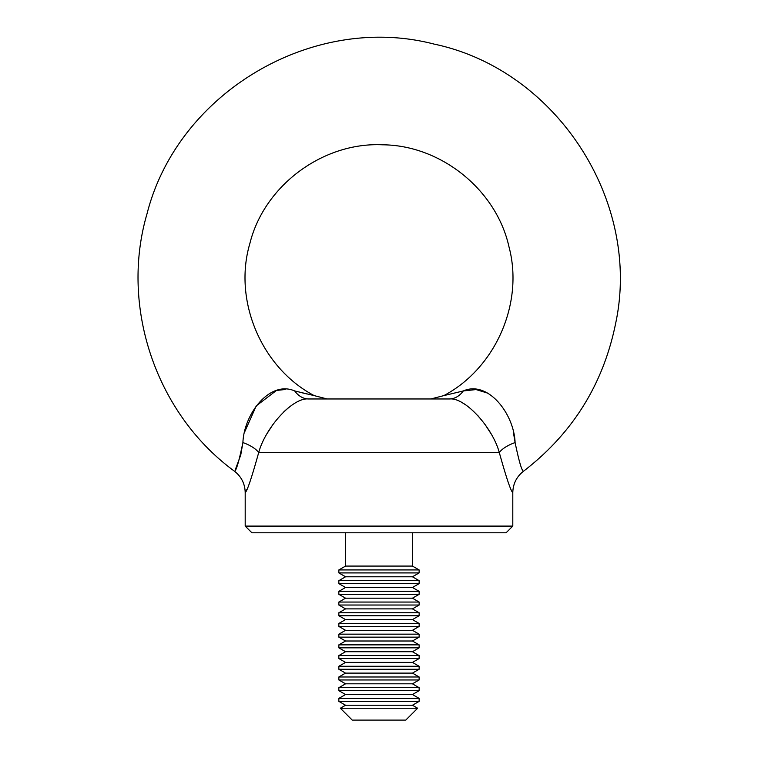 <?xml version="1.0" encoding="UTF-8"?>
<svg xmlns="http://www.w3.org/2000/svg" width="758" height="758" viewBox="0 0 758 758"><rect width="100%" height="100%" fill="white"/><g stroke="black" fill="none" stroke-linecap="round" stroke-linejoin="round"><path stroke-width="1.14" d="M379 690.661L419.136 690.661L419.136 687.686L338.854 687.686L338.854 690.661L379 690.661M379 679.964L419.136 679.964L419.136 676.979L338.854 676.979L338.854 679.964L379 679.964M379 669.257L419.136 669.257L419.136 666.273L338.854 666.273L338.854 669.257L379 669.257M379 658.55L419.136 658.55L419.136 655.575L338.854 655.575L338.854 658.55L379 658.55M379 647.844L419.136 647.844L419.136 644.869L338.854 644.869L338.854 647.844L379 647.844M379 637.146L419.136 637.146L419.136 634.162L338.854 634.162L338.854 637.146L379 637.146M379 626.44L419.136 626.44L419.136 623.455L338.854 623.455L338.854 626.44L379 626.44M379 615.733L419.136 615.733L419.136 612.758L338.854 612.758L338.854 615.733L379 615.733M379 605.026L419.136 605.026L419.136 602.051L338.854 602.051L338.854 605.026L379 605.026M379 594.329L419.136 594.329L419.136 591.344L338.854 591.344L338.854 594.329L379 594.329M379 583.622L419.136 583.622L419.136 580.647L338.854 580.647L338.854 583.622L379 583.622M379 572.915L419.136 572.915L419.136 569.94L338.854 569.94L338.854 572.915L379 572.915M512.796 526.09L506.107 532.779L251.883 532.779L245.194 526.09L512.796 526.09L512.796 492.634C513.014 483.822 516.577 476.687 523.503 471.23C572.498 433.529 603.178 384.401 615.553 323.827C642.026 201.59 556.505 69.745 434.088 44.097C313.054 12.554 177.77 92.504 147.033 213.747C119.707 306.848 156.11 414.029 234.497 471.23C241.414 476.687 244.986 483.822 245.194 492.634L246.464 489.914M488.455 393.355L476.043 389.574L463.299 390.948C487.792 380.033 513.99 413.508 515.099 442.568C519.003 461.404 521.807 470.955 523.503 471.23C521.807 470.964 519.012 461.404 515.099 442.568L513.308 431.861M463.299 390.948L443.771 395.629L463.299 390.948A26.757 19.67 90 0 1 449.248 398.973C425.645 398.973 425.645 398.973 449.248 398.973C465.204 396.965 492.615 427.73 499.285 452.498C506.306 477.748 510.816 491.127 512.796 492.634C510.816 491.137 506.316 477.758 499.285 452.498A26.757 11.891 166 0 1 515.099 442.568M240.798 454.753L242.901 442.568C238.988 461.404 236.193 470.955 234.497 471.23C236.183 470.964 238.988 461.404 242.901 442.568C244.029 413.726 269.943 380.042 294.701 390.948L314.219 395.629L294.701 390.948A26.757 19.67 90 0 0 308.752 398.973C332.364 398.973 332.364 398.973 308.752 398.973L449.248 398.973M306.914 393.952L301.182 392.568M285.16 389.508L276.679 390.427M276.414 390.503L256.242 405.89L244.692 431.861M240.656 455.293L235.416 469.392M327.181 398.973L314.219 395.629C261.425 367.829 232.933 300.49 249.894 243.413C264.201 185.615 322.899 142.002 382.496 144.797C440.957 145.176 496.376 189.832 508.978 246.805C524.062 303.162 495.476 368.341 443.771 395.629L430.819 398.973L308.752 398.973C292.597 397.04 265.357 427.891 258.715 452.498C251.684 477.748 247.184 491.127 245.194 492.634C247.174 491.137 251.684 477.758 258.715 452.498A26.757 11.891 -166 0 0 242.901 442.568M267.167 433.424L273.079 424.291M283.805 411.85L286.789 409.131M287.794 408.278L290.996 405.795M490.862 433.472L484.959 424.347M484.589 423.845L477.881 415.64M465.469 404.725L462.816 403.066M412.447 532.779L412.447 566.074L345.553 566.074L345.553 532.779M338.854 572.915L345.553 576.781L412.447 576.781L419.136 572.915M338.854 583.622L345.553 587.488L412.447 587.488L419.136 583.622M338.854 594.329L345.553 598.185L412.447 598.185L419.136 594.329M338.854 605.026L345.553 608.892L412.447 608.892L419.136 605.026M338.854 615.733L345.553 619.599L412.447 619.599L419.136 615.733M338.854 626.44L345.553 630.305L412.447 630.305L419.136 626.44M338.854 637.146L345.553 641.003L412.447 641.003L419.136 637.146M338.854 647.844L345.553 651.709L412.447 651.709L419.136 647.844M338.854 658.55L345.553 662.416L412.447 662.416L419.136 658.55M338.854 669.257L345.553 673.113L412.447 673.113L419.136 669.257M338.854 679.964L345.553 683.82L412.447 683.82L419.136 679.964M338.854 690.661L345.553 694.527L412.447 694.527L419.136 690.661M345.553 694.527L338.854 698.393L419.136 698.393L412.447 694.527M419.136 701.368L412.447 705.234L345.553 705.234L338.854 701.368L419.136 701.368L419.136 698.393M345.553 705.234L340.361 708.228L417.639 708.228L412.447 705.234M417.639 708.228L405.757 720.1L352.243 720.1L340.361 708.228M499.285 452.498L258.715 452.498M245.194 492.634L245.194 526.09M345.553 566.074L338.854 569.94M412.447 566.074L419.136 569.94M345.553 576.781L338.854 580.647M412.447 576.781L419.136 580.647M345.553 587.488L338.854 591.344M412.447 587.488L419.136 591.344M345.553 598.185L338.854 602.051M412.447 598.185L419.136 602.051M345.553 608.892L338.854 612.758M412.447 608.892L419.136 612.758M345.553 619.599L338.854 623.455M412.447 619.599L419.136 623.455M345.553 630.305L338.854 634.162M412.447 630.305L419.136 634.162M345.553 641.003L338.854 644.869M412.447 641.003L419.136 644.869M345.553 651.709L338.854 655.575M412.447 651.709L419.136 655.575M345.553 662.416L338.854 666.273M412.447 662.416L419.136 666.273M345.553 673.113L338.854 676.979M412.447 673.113L419.136 676.979M345.553 683.82L338.854 687.686M412.447 683.82L419.136 687.686M338.854 701.368L338.854 698.393"/></g></svg>
